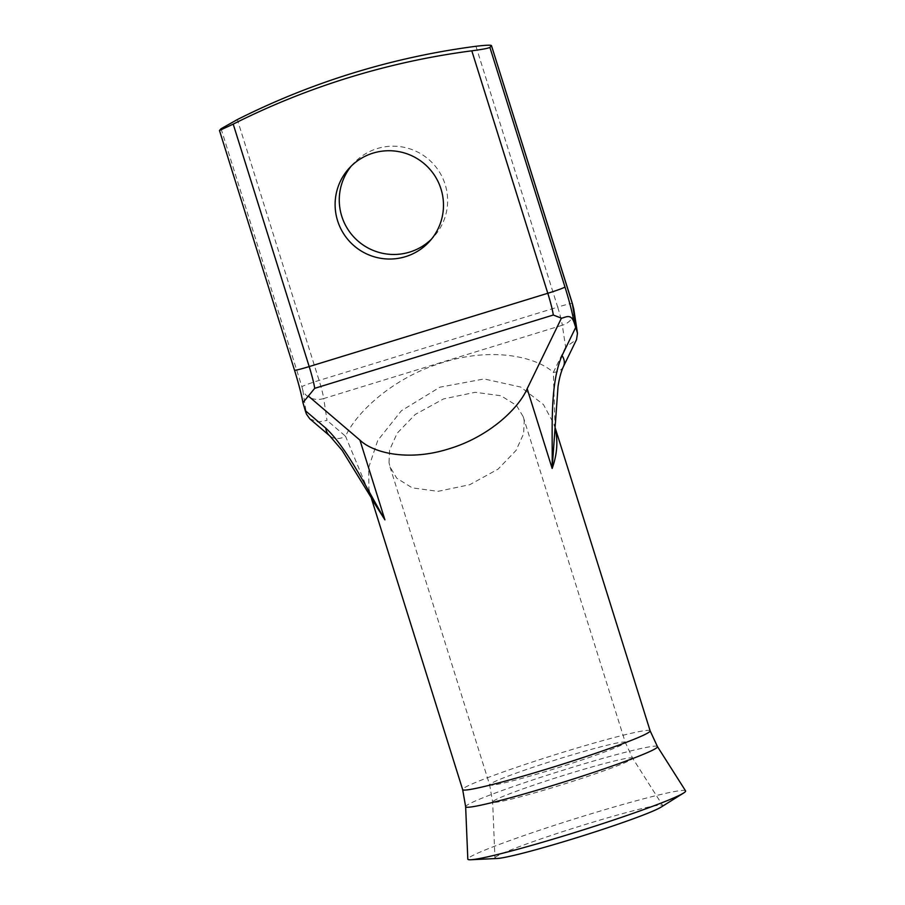 <?xml version="1.0" encoding="UTF-8"?>
<svg xmlns="http://www.w3.org/2000/svg" width="905" height="905" viewBox="0 0 905 905"><rect width="100%" height="100%" fill="white"/><g stroke="black" fill="none" stroke-linecap="round" stroke-linejoin="round"><path stroke-width="0.68" stroke-dasharray="4.53 3.39" d="M389.014 462.591L389.625 449.876L397.171 433.212L415.169 414.501L443.518 398.924L475.261 392.295L500.985 395.768L516.461 405.406L523.226 416.741L524.221 421.051L523.61 433.755L516.054 450.419L498.067 469.129L469.718 484.718L437.975 491.336L412.25 487.863L396.775 478.236L390.01 466.89L389.014 462.591M685.571 790.857A114.121 6.539 -17.4 0 0 579.268 817.441A114.121 6.539 -17.4 0 0 468.156 858.438A114.121 6.539 -17.4 0 0 467.817 859.105M661.057 807.136A87.876 5.034 -17.4 0 0 662.426 806.095A87.876 5.034 -17.4 0 0 662.641 805.427A87.876 5.034 -17.4 0 0 580.784 825.892A87.876 5.034 -17.4 0 0 495.227 857.465A87.876 5.034 -17.4 0 0 494.956 857.985A87.876 5.034 -17.4 0 0 497.241 858.472M351.276 166.068A54.345 53.995 42.3 0 1 445.147 184.45A54.345 53.995 42.3 0 1 431.47 239.146M371.616 498.836L368.923 488.915L368.629 467.681L377.747 440.452L401.413 410.734L439.966 387.17L484.141 378.946L520.737 387.057L543.464 404.592L554.041 424.207L555.251 428.665M371.457 498.565L345.529 436.221A16.72 13.417 -49.5 0 1 329.703 435.837M563.43 366.582A16.72 12.116 25.9 0 1 553.351 372.374L555.206 432.488L554.041 424.207L555.263 428.099M309.759 418.789L317.972 422.002L327.022 420.395L323.707 398.551L562.31 325.246L565.625 347.09L576.53 339.601M625.072 742.858A71.065 4.073 -17.4 0 0 625.276 742.372A71.065 4.073 -17.4 0 0 559.573 758.707A71.065 4.073 -17.4 0 0 489.865 784.397A71.065 4.073 -17.4 0 0 489.65 784.873A71.065 4.073 -17.4 0 0 555.365 768.549A71.065 4.073 -17.4 0 0 625.072 742.858M657.437 746.568A100.512 5.758 -17.4 0 0 563.804 769.974A100.512 5.758 -17.4 0 0 465.939 806.083A100.512 5.758 -17.4 0 0 465.634 806.672M650.141 730.844A98.238 5.622 -17.4 0 0 559.301 753.413A98.238 5.622 -17.4 0 0 462.941 788.922A98.238 5.622 -17.4 0 0 462.659 789.59M632.403 758.684A73.339 4.197 -17.4 0 0 632.595 758.119A73.339 4.197 -17.4 0 0 564.268 775.2A73.339 4.197 -17.4 0 0 492.863 801.547A73.339 4.197 -17.4 0 0 492.637 801.977A73.339 4.197 -17.4 0 0 559.923 785.359A73.339 4.197 -17.4 0 0 632.403 758.684M475.951 46.279L557.695 307.123A16.72 0.962 162.6 0 1 572.379 303.526M221.069 128.736L301.908 386.718A16.72 0.962 162.6 0 1 319.092 380.428L557.695 307.123A20.906 2.036 -107.1 0 1 562.31 325.246A16.72 13.903 171.4 0 0 573.872 309.646M301.908 386.718L302.836 390.338A16.72 13.903 171.4 0 0 323.707 398.551A20.906 2.036 72.9 0 0 319.092 380.428L237.348 119.573M303.639 405.463A41.8 4.084 72.9 0 0 294.555 370.066L219.474 130.49M302.836 390.338L306.433 414.083M565.625 347.09L553.351 372.374C535.669 356.446 491.89 346.977 443.088 362.43C394.139 377.012 357.011 411.334 345.529 436.221L327.022 420.395M523.226 416.741L625.276 742.372L632.595 758.119L662.641 805.427M390.01 466.89L489.65 784.873L492.637 801.977L494.956 857.985M433.608 236.94L429.468 241.488M353.278 163.726L349.138 168.273"/><path stroke-width="1.36" d="M657.437 746.568A100.512 5.758 -17.4 0 1 657.188 747.326A100.512 5.758 -17.4 0 1 557.853 783.9A100.512 5.758 -17.4 0 1 465.634 806.672L467.817 859.105A114.121 6.539 -17.4 0 0 470.77 859.75A114.121 6.539 -17.4 0 0 578.68 831.322A114.121 6.539 -17.4 0 0 683.513 793.085A114.121 6.539 -17.4 0 0 685.289 791.728A114.121 6.539 -17.4 0 0 685.571 790.857L657.437 746.568L650.141 730.844A98.238 5.622 -17.4 0 1 649.847 731.5A98.238 5.622 -17.4 0 1 553.487 767.021A98.238 5.622 -17.4 0 1 462.659 789.59L371.457 498.565M470.77 859.75L497.241 858.472A87.876 5.034 -17.4 0 0 580.331 836.582A87.876 5.034 -17.4 0 0 661.057 807.136L683.513 793.085M337.599 220.763A54.345 53.995 -137.7 0 0 429.468 241.488A54.345 53.995 -137.7 0 0 400.904 152.063A54.345 53.995 -137.7 0 0 337.599 220.763M431.47 239.146A54.345 53.995 42.3 0 1 341.751 216.216A54.345 53.995 42.3 0 1 351.276 166.068M574.053 322.384L576.858 331.015L572.333 303.639L491.483 45.669L489.899 47.411L564.969 286.998A41.8 4.084 -107.1 0 1 574.053 322.384C570.704 312.881 565.184 317.802 561.428 318.175L527.163 388.731C518.52 408.721 488.723 436.979 448.767 448.88C408.924 461.493 373.595 453.247 359.919 440.113L384.908 519.843L342.147 450.385L329.703 435.837A16.72 13.417 -49.5 0 1 325.766 428.122C346.389 447.194 365.824 486.539 384.908 519.843L371.616 498.836M555.251 428.665L555.84 431.504C557.944 443.45 556.722 455.769 552.152 468.462C552.706 429.128 549.414 384.829 562.05 355.529A16.72 12.116 25.9 0 1 563.43 366.582L563.43 366.582C561.1 371.559 559.301 378.211 558.023 386.559L552.152 468.462L527.163 388.731M572.333 303.639A16.72 0.962 162.6 0 0 572.379 303.526L491.483 45.669C491.211 44.888 486.03 45.092 475.951 46.279A752.417 747.587 -137.7 0 0 237.348 119.573L221.069 128.736L219.474 130.49L233.207 124.121A752.417 747.587 42.3 0 1 471.81 50.816C482.014 49.481 488.044 48.35 489.899 47.411M329.703 435.837L309.759 418.789L306.433 414.083L305.245 410.576L302.937 402.657L314.714 388.324L553.317 315.019A25.08 2.444 72.9 0 0 547.797 293.277L471.81 50.816M219.474 130.49L294.51 370.179C298.695 383.731 301.501 394.557 302.937 402.657M359.919 440.113L308.254 395.96M561.428 318.175L553.317 315.019M563.43 366.582L576.53 339.601L577.481 333.357L576.858 331.015M233.207 124.121L309.193 366.582L547.797 293.277A16.72 0.962 162.6 0 0 564.969 286.998M314.714 388.324A25.08 2.444 -107.1 0 0 309.193 366.582A16.72 0.962 162.6 0 1 294.51 370.179M305.245 410.576L325.766 428.122M562.05 355.529L575.659 327.508M572.379 303.526L573.872 309.646A16.72 13.903 171.4 0 0 573.25 307.259M555.263 428.099L650.141 730.844M573.872 309.646L577.481 333.357M465.634 806.672L462.659 789.59"/></g></svg>
